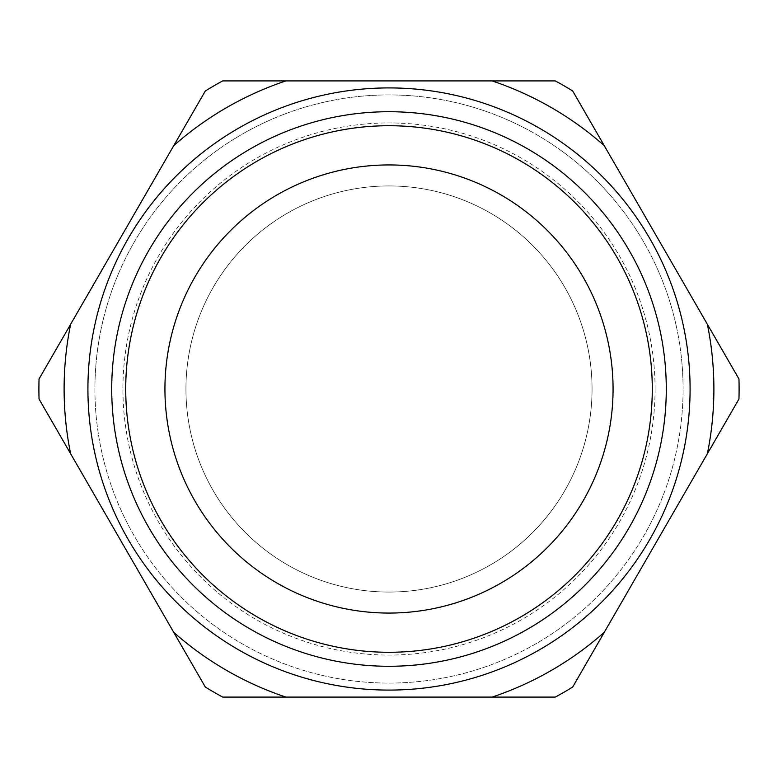 <?xml version="1.0" encoding="UTF-8"?>
<svg xmlns="http://www.w3.org/2000/svg" width="778" height="778" viewBox="0 0 778 778"><rect width="100%" height="100%" fill="white"/><g stroke="black" fill="none" stroke-linecap="round" stroke-linejoin="round"><path stroke-width="0.58" stroke-dasharray="3.89 2.92" d="M655.076 389A266.076 266.076 0 0 1 389 655.076A266.076 266.076 0 0 1 122.924 389A266.076 266.076 0 0 1 389 122.924A266.076 266.076 0 0 1 655.076 389M94.916 389A294.084 294.084 0 0 0 389 683.084A294.084 294.084 0 0 0 683.084 389A294.084 294.084 0 0 1 389 683.084A294.084 294.084 0 0 1 94.916 389A294.084 294.084 0 0 1 389 94.916A294.084 294.084 0 0 1 683.084 389A294.084 294.084 0 0 0 389 94.916A294.084 294.084 0 0 0 94.916 389M652.275 389A263.275 263.275 0 0 1 389 652.275A263.275 263.275 0 0 1 125.725 389A263.275 263.275 0 0 1 389 125.725A263.275 263.275 0 0 1 652.275 389M185.942 389A203.058 203.058 0 0 1 389 185.942A203.058 203.058 0 0 1 592.058 389A203.058 203.058 0 0 1 389 592.058A203.058 203.058 0 0 1 185.942 389A203.058 203.058 0 0 1 389 185.942A203.058 203.058 0 0 1 592.058 389A203.058 203.058 0 0 1 389 592.058A203.058 203.058 0 0 1 185.942 389M707.377 324.27L738.954 378.964A350.1 350.1 0 0 1 738.954 399.036L707.377 453.73A324.893 324.893 0 0 0 707.377 324.27L572.666 90.948A350.1 350.1 0 0 0 555.288 80.912L222.712 80.912A350.1 350.1 0 0 0 205.334 90.948L39.046 378.964A350.1 350.1 0 0 0 39.046 399.036L205.334 687.052A350.1 350.1 0 0 0 222.712 697.088L555.288 697.088A350.1 350.1 0 0 0 572.666 687.052L707.377 453.73M70.623 453.73A324.893 324.893 0 0 1 70.623 324.27M492.134 80.912A324.893 324.893 0 0 1 604.243 145.642M604.243 632.358A324.893 324.893 0 0 1 492.134 697.088M285.866 697.088A324.893 324.893 0 0 1 173.757 632.358M173.757 145.642A324.893 324.893 0 0 1 285.866 80.912"/><path stroke-width="1.17" d="M613.064 389A224.064 224.064 0 0 1 389 613.064A224.064 224.064 0 0 1 164.936 389A224.064 224.064 0 0 1 389 164.936A224.064 224.064 0 0 1 613.064 389M125.725 389A263.275 263.275 0 0 1 389 125.725A263.275 263.275 0 0 1 652.275 389A263.275 263.275 0 0 1 389 652.275A263.275 263.275 0 0 1 125.725 389M666.279 389A277.279 277.279 0 0 1 389 666.279A277.279 277.279 0 0 1 111.721 389A277.279 277.279 0 0 1 389 111.721A277.279 277.279 0 0 1 666.279 389M690.086 389A301.086 301.086 0 0 1 389 690.086A301.086 301.086 0 0 1 87.914 389A301.086 301.086 0 0 1 389 87.914A301.086 301.086 0 0 1 690.086 389M707.377 324.27A324.893 324.893 0 0 1 707.377 453.73L572.666 687.052A350.1 350.1 0 0 1 555.288 697.088L222.712 697.088A350.1 350.1 0 0 1 205.334 687.052L39.046 399.036A350.1 350.1 0 0 1 39.046 378.964L205.334 90.948A350.1 350.1 0 0 1 222.712 80.912L555.288 80.912A350.1 350.1 0 0 1 572.666 90.948L738.954 378.964A350.1 350.1 0 0 1 738.954 399.036L707.377 453.73M173.757 145.642A324.893 324.893 0 0 1 285.866 80.912M492.134 80.912A324.893 324.893 0 0 1 604.243 145.642M604.243 632.358A324.893 324.893 0 0 1 492.134 697.088M285.866 697.088A324.893 324.893 0 0 1 173.757 632.358M70.623 453.73A324.893 324.893 0 0 1 70.623 324.27"/></g></svg>
